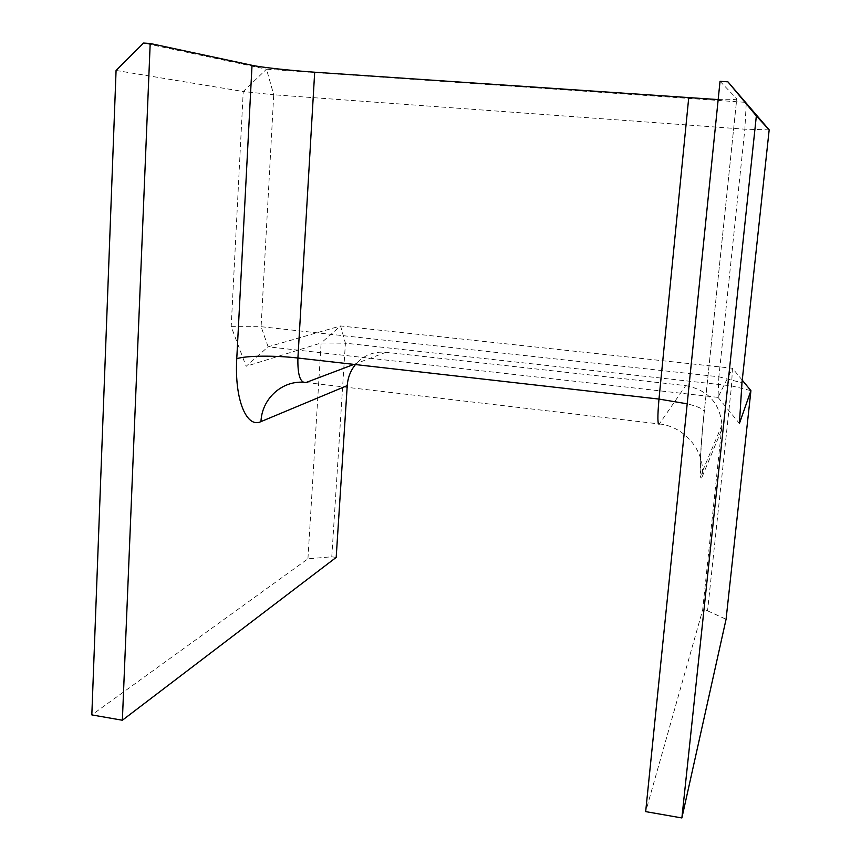 <?xml version="1.0" encoding="UTF-8"?>
<svg xmlns="http://www.w3.org/2000/svg" width="861" height="861" viewBox="0 0 861 861"><rect width="100%" height="100%" fill="white"/><g stroke="black" fill="none" stroke-linecap="round" stroke-linejoin="round"><path stroke-width="0.65" stroke-dasharray="4.3 3.23" d="M305.999 382.51L659.322 423.956L685.711 385.61L385.997 352.267C373.663 351.245 363.482 355.345 355.453 364.569M718.171 99.585C730.214 99.898 736.403 99.618 736.758 98.757L704.255 411.967C704.266 409.362 698.583 406.65 687.196 403.831M685.711 385.61C707.796 389.904 719.882 403.045 721.992 425.043L702.641 610.094L645.675 811.622M720.033 81.311L736.682 98.606M718.009 397.384L268.126 346.8L340.558 325.953L732.453 368.271L718.009 397.384L718.87 376.784L261.098 326.696L231.178 326.642L246.128 366.291L268.115 346.779M268.126 346.8L261.098 326.696L273.733 94.764L744.862 129.193L718.87 376.784M718.849 376.795L741.967 382.79M718.031 397.373L739.427 423.451M742.236 380.142L732.453 368.271L731.516 385.868L707.559 610.804L702.641 610.094M707.559 610.804L726.071 619.274M336.188 557.411L331.786 556.787L307.937 558.811L91.826 714.91M331.786 556.787L345.412 343.184L321.131 342.979L340.558 325.953L345.412 343.184L731.516 385.868L750.921 390.657M307.937 558.811L321.131 342.979L246.117 366.28M769.174 129.86L744.862 129.193L746.283 102.394L266.501 69.192L273.733 94.764L243.232 91.514L231.189 326.653M116.074 70.451L243.232 91.514L266.501 69.192L143.561 43.05M353.914 364.397L385.997 352.267M659.322 423.956C682.859 426.292 702.727 447.935 702.533 471.204L702.285 476.445C698.906 485.561 699.53 456.007 704.115 412.376M702.285 476.445L721.776 429.445M721.992 425.033L702.533 471.204C699.218 484.312 699.789 453.682 704.255 411.967L736.758 98.746"/><path stroke-width="1.29" d="M355.453 364.569C350.545 370.617 347.812 377.624 347.241 385.599L336.188 557.411L122.37 720.237L150.191 43.491L252.025 65.296C261.518 67.384 290.878 70.591 314.685 72.216L297.906 358.025C274.885 355.335 246.224 355.571 236.764 358.703L252.025 65.296M718.171 99.585L314.685 72.216M742.236 380.142L750.921 390.657L726.071 619.274L681.88 817.95L645.675 811.622L720.033 81.311L727.932 81.838L756.345 115.944L769.174 129.86L741.956 382.801M741.967 382.79L739.427 423.451L750.921 390.657M122.37 720.237L91.826 714.91L116.074 70.451L143.561 43.05L150.191 43.491M681.88 817.95L756.345 115.944M727.932 81.838L769.174 129.86M236.764 358.703C234.353 399.536 246.633 428.724 260.969 421.61L347.241 385.599M260.969 421.61C261.841 398.126 283.151 379.357 305.999 382.51C300.231 383.113 297.529 374.955 297.906 358.025L658.988 399.073L687.196 403.831M305.999 382.51L353.914 364.397M688.692 98.068L658.988 399.073C657.427 416.81 657.535 425.108 659.322 423.956"/></g></svg>
